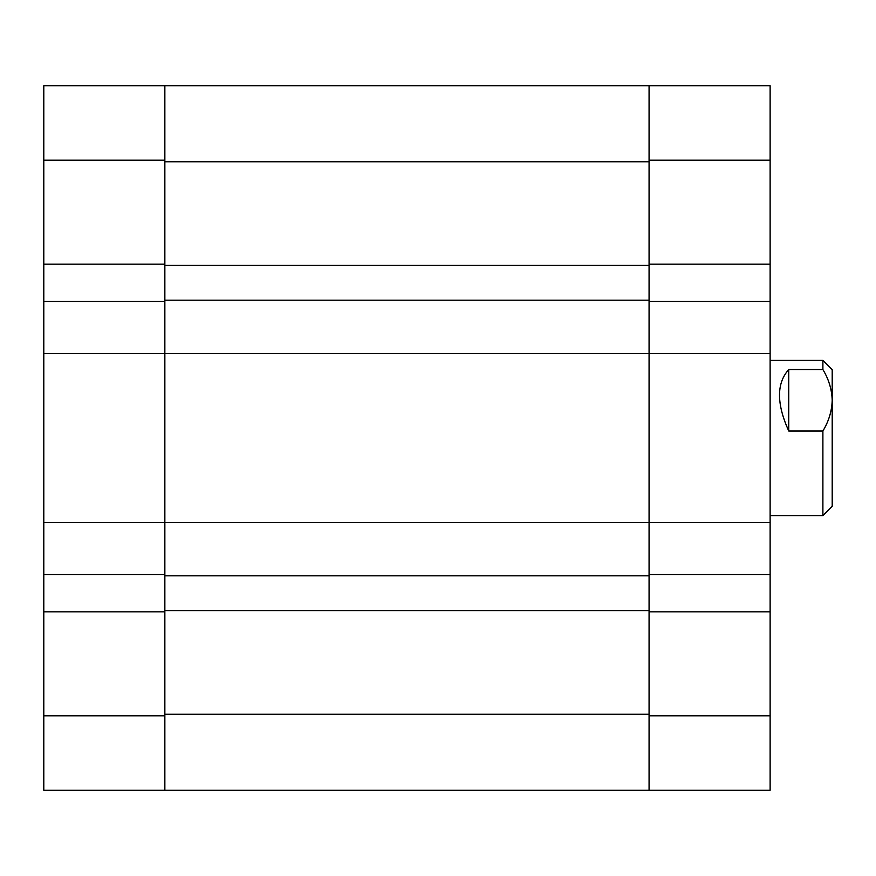 <?xml version="1.0" encoding="UTF-8"?>
<svg xmlns="http://www.w3.org/2000/svg" width="876" height="876" viewBox="0 0 876 876"><rect width="100%" height="100%" fill="white"/><g stroke="black" fill="none" stroke-linecap="round" stroke-linejoin="round"><path stroke-width="1.31" d="M649.072 160.198L649.072 85.706L770.124 85.706L770.124 160.198L649.072 160.198L649.072 264.18L770.124 264.18L770.124 160.198M770.124 264.18L770.124 301.432L649.072 301.432L649.072 353.575L770.124 353.575L770.124 301.432M770.124 715.802L770.124 790.294L649.072 790.294L649.072 715.802L770.124 715.802L770.124 353.575M770.124 611.82L649.072 611.82L649.072 715.802M770.124 522.424L649.072 522.424L649.072 574.568L770.124 574.568M649.072 522.424L649.072 353.575L649.072 575.817L164.852 575.817L164.852 522.424L649.072 522.424M649.072 610.583L164.852 610.583L164.852 714.247L649.072 714.247L649.072 575.817M649.072 161.753L649.072 353.575L164.852 353.575L164.852 522.424L164.852 353.575L43.8 353.575L43.8 301.432L164.852 301.432L164.852 353.575L164.852 161.753L649.072 161.753M164.852 610.583L164.852 575.817M649.072 300.183L164.852 300.183M649.072 265.417L164.852 265.417M649.072 790.294L43.8 790.294L43.8 522.424L164.852 522.424L164.852 574.568L43.8 574.568M164.852 85.706L164.852 264.18L43.8 264.18L43.8 85.706L649.072 85.706M43.8 353.575L43.8 522.424M43.8 264.18L43.8 301.432M43.8 715.802L164.852 715.802L164.852 611.82L43.8 611.82M164.852 715.802L164.852 790.294M832.2 369.716L832.2 506.284L822.892 515.603L822.892 431.003L788.739 431.003C776.443 403.716 776.443 383.239 788.739 369.552L822.892 369.552L822.892 360.397L832.2 369.716M822.892 369.552C828.729 379.144 831.828 389.382 832.2 400.277C831.861 411.096 828.751 421.334 822.892 431.003M788.739 369.552L788.739 431.003M164.852 160.198L43.8 160.198M770.124 515.603L822.892 515.603M770.124 360.397L822.892 360.397"/></g></svg>
